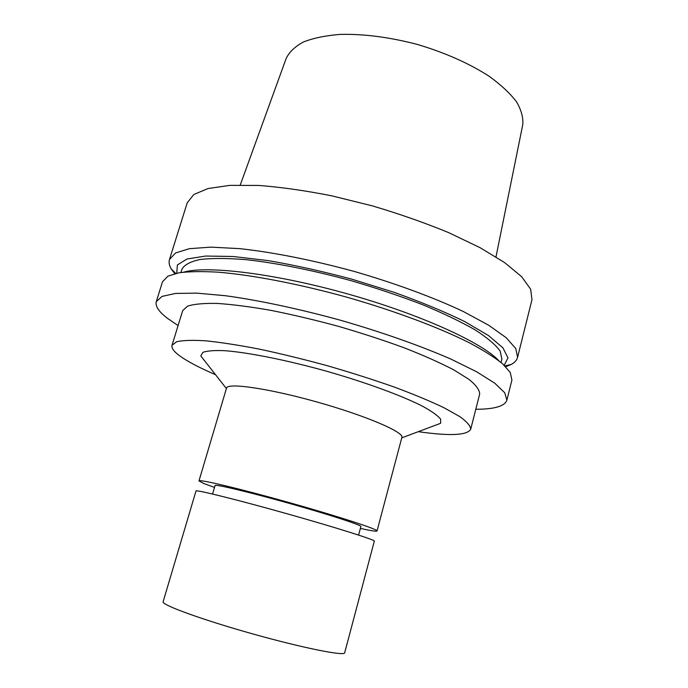 <?xml version="1.0" encoding="UTF-8"?>
<svg xmlns="http://www.w3.org/2000/svg" width="688" height="688" viewBox="0 0 688 688"><rect width="100%" height="100%" fill="white"/><g stroke="black" fill="none" stroke-linecap="round" stroke-linejoin="round"><path stroke-width="1.03" d="M495.988 256.882L522.708 124.967C523.448 117.889 521.392 110.192 516.568 101.884C510.092 93.362 500.95 84.822 489.151 76.273C469.19 63.408 445.377 52.83 417.702 44.531C389.761 37.195 363.918 33.815 340.182 34.4C325.648 35.552 313.401 38.072 303.434 41.977C294.989 46.552 289.227 52.047 286.165 58.48L240.25 184.995M505.706 366.721L511.287 364.399C514.736 362.516 516.834 360.159 517.574 357.347L531.97 299.701L530.654 289.192L521.642 276.688L504.682 262.635L480.069 247.68L448.688 232.639C424.874 222.826 399.427 213.908 372.346 205.875L331.908 195.865C305.377 190.61 280.953 187.136 258.628 185.433L229.826 185.373L208.034 188.529L193.818 194.515L187.222 202.797L169.48 259.496C168.637 262.291 169.205 265.387 171.166 268.793L174.718 273.686M517.574 357.347L515.785 348.567L506.222 337.739L488.669 325.218L463.411 311.552C433.431 297.397 395.101 283.258 353.942 271.364C312.619 260.073 272.534 252.169 239.562 248.635L210.889 247.138L189.381 248.678L175.578 252.943L169.48 259.496M504.235 365.285L507.976 357.872L502.937 347.853L488.532 335.572L464.839 321.631C444.689 311.759 421.133 301.998 394.19 292.348L351.757 279.147C322.534 271.339 294.67 265.155 268.148 260.606L233.094 256.495L205.609 256.048L186.921 259.023L177.401 264.949L176.721 273.222M501.019 362.456L501.887 359.041L500.185 351.086C495.627 344.808 487.25 337.722 475.038 329.836C460.659 321.623 443.089 313.195 422.312 304.569C400.072 296.038 376.405 288.1 351.31 280.738C313.461 270.393 276.739 263.074 246.476 259.703C227.676 258.172 212.291 258.086 200.303 259.445C190.49 261.56 184.384 264.785 181.985 269.12L180.944 272.482M498.783 360.667C482.228 342.676 420.342 314.33 347.603 293.914C274.882 273.446 207.294 265.396 183.791 272.121M475.804 409.257C494.337 409.265 504.7 406.247 506.875 400.201L511.915 379.991L510.212 372.363L502.575 363.771C494.586 357.339 483.535 350.355 469.414 342.813C438.824 327.428 394.353 310.735 346.692 297.147C298.936 283.92 252.281 274.994 218.156 272.181C202.177 271.27 189.105 271.476 178.932 272.801L167.932 276.146L162.506 281.779L156.288 301.654C155.135 306.186 158.851 311.741 167.442 318.32L178.089 325.57M506.875 400.201L504.725 392.736L494.749 383.182L476.732 371.821L451.001 359.136C420.531 345.815 381.737 332.106 340.225 320.169C298.575 308.731 258.31 300.209 225.363 295.711L196.794 293.131L175.5 293.441L162.007 296.408L156.288 301.654M418.278 431.677C449.883 436.175 467.367 435.366 470.712 429.235L479.665 394.078C479.682 390.156 476.208 385.314 469.225 379.544L453.813 369.895C440.277 362.843 423.817 355.507 404.432 347.896C383.723 340.311 361.742 333.13 338.487 326.353C315.104 320.023 292.598 314.691 270.977 310.383C250.458 306.779 232.587 304.466 217.356 303.434C204.001 303.141 194.085 304.044 187.609 306.126L182.698 310.598L172.017 345.273C171.278 348.24 174.253 352.067 180.944 356.737C188.847 362.18 200.363 368.166 215.507 374.676M470.712 429.235C470.566 425.941 466.903 421.718 459.722 416.55L443.984 407.726C430.224 401.164 413.531 394.233 393.932 386.931C373.008 379.587 350.837 372.526 327.411 365.749C303.89 359.334 281.28 353.804 259.6 349.177C239.063 345.195 221.209 342.418 206.039 340.844C192.778 339.984 182.982 340.285 176.661 341.73L172.017 345.273M433.887 425.838L440.587 423.326L440.69 419.233C437.878 415.664 431.849 411.329 422.621 406.247C401.654 395.574 365.483 382.287 325.931 371.03C286.303 360.03 248.497 352.523 225.045 350.708C214.518 350.244 207.122 350.803 202.857 352.376L200.81 355.928L205.222 361.561M360.4 528.418C371.004 530.775 376.551 531.626 377.033 530.964L401.869 437.413C404.2 432.202 365.87 415.698 317.202 402.059C268.561 388.35 227.246 382.459 226.515 388.127L198.978 480.921L203.76 483.501L214.51 487.405M377.033 530.964C378.4 529.476 338.453 516.413 288.969 502.515C239.493 488.6 198.591 478.934 198.978 480.921M358.611 535.075L360.899 526.535C361.957 525.279 329.036 514.538 288.771 503.229C248.506 491.903 214.811 483.922 215.06 485.539L212.558 494.027M344.679 652.809C344.748 656.343 302.634 647.95 252.083 633.725C201.532 619.535 161.216 604.752 163.116 601.776L195.994 490.991C195.478 489.417 236.337 499.497 285.898 513.437C335.469 527.361 375.596 540.046 374.332 541.121L344.679 652.809M504.949 365.964L511.287 364.399M175.758 273.437L171.166 268.793M401.758 437.852L440.587 423.326M226.395 388.557L200.81 355.928"/></g></svg>
